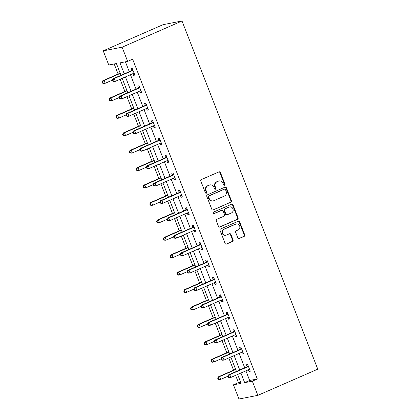 <?xml version="1.0" encoding="UTF-8"?>
<svg xmlns="http://www.w3.org/2000/svg" width="420" height="420" viewBox="0 0 420 420"><rect width="100%" height="100%" fill="white"/><g stroke="black" fill="none" stroke-linecap="round" stroke-linejoin="round"><path stroke-width="0.63" d="M224.584 185.241A0.824 0.745 79.1 0 0 224.968 184.17L220.432 172.526A1.181 1.066 79.1 0 0 219.025 171.859L201.38 179.571A1.181 1.066 79.1 0 0 200.828 181.099L205.37 192.743A0.824 0.745 79.1 0 0 206.351 193.21A0.824 0.745 79.1 0 0 206.74 192.145L206.152 190.633A3.78 3.407 79.1 0 1 207.921 185.756L209.391 185.115A3.78 3.407 79.1 0 1 210.042 184.91A3.78 3.407 79.1 0 1 213.896 187.252L214.484 188.759A0.824 0.745 79.1 0 0 215.465 189.226A0.824 0.745 79.1 0 0 215.854 188.155L215.266 186.648A3.78 3.407 79.1 0 1 217.035 181.771L218.505 181.13A3.78 3.407 79.1 0 1 219.161 180.925A3.78 3.407 79.1 0 1 223.01 183.262L223.597 184.774A0.824 0.745 79.1 0 0 224.584 185.241M224.175 185.283A0.824 0.745 79.1 0 0 224.459 184.27L219.917 172.625A1.181 1.066 79.1 0 0 218.978 171.88M205.947 193.253A0.824 0.745 79.1 0 0 206.231 192.239L205.643 190.733L206.152 190.633M215.061 189.268A0.824 0.745 79.1 0 0 215.345 188.255L214.757 186.748L215.266 186.648M237.815 237.857A1.181 1.066 79.1 0 0 239.222 238.523L244.172 236.36A1.181 1.066 79.1 0 0 244.724 234.838L239.684 221.902A1.181 1.066 79.1 0 0 238.271 221.235L220.631 228.947A1.181 1.066 79.1 0 0 220.08 230.475L225.12 243.406A1.181 1.066 79.1 0 0 226.527 244.072L232.507 241.463A1.181 1.066 79.1 0 0 233.058 239.935L230.9 234.402A1.181 1.066 79.1 0 0 229.493 233.735L226.527 235.032A3.16 2.851 79.1 0 1 225.986 235.2A3.16 2.851 79.1 0 1 222.663 232.942A3.16 2.851 79.1 0 1 224.243 229.168L235.856 224.086A3.16 2.851 79.1 0 1 236.402 223.918A3.16 2.851 79.1 0 1 239.726 226.175A3.16 2.851 79.1 0 1 238.145 229.95L236.208 230.8A1.181 1.066 79.1 0 0 235.657 232.323L237.815 237.857M245.91 370.86L249.659 380.473L257.318 378.998L252.326 381.181L257.854 395.362L317.767 369.169L182.023 21L163.139 24.638L103.226 50.831L108.754 65.016L116.408 63.541L120.986 75.285M257.318 378.998L132.631 59.194L127.638 61.378L122.11 47.198L182.023 21M230.879 202.272A1.181 1.066 79.1 0 0 231.436 200.75L226.391 187.814A1.181 1.066 79.1 0 0 224.984 187.147L207.344 194.864A1.181 1.066 79.1 0 0 206.787 196.387L211.832 209.317A1.181 1.066 79.1 0 0 213.239 209.99L230.37 202.372A1.181 1.066 79.1 0 0 230.921 200.849L225.881 187.913A1.181 1.066 79.1 0 0 224.936 187.168M233.037 204.86L238.077 217.791A1.181 1.066 79.1 0 1 237.526 219.319L219.881 227.031A1.181 1.066 79.1 0 1 218.474 226.364L216.316 220.831A1.181 1.066 79.1 0 1 216.872 219.303L224.028 216.174A1.181 1.066 79.1 0 0 224.579 214.652L223.146 210.982A1.181 1.066 79.1 0 0 221.739 210.31L214.289 213.57A0.824 0.745 79.1 0 1 213.276 213.024A0.824 0.745 79.1 0 1 213.691 212.032L231.63 204.194A1.181 1.066 79.1 0 1 233.037 204.86L232.528 204.96L237.568 217.891L238.077 217.791M125.417 61.803L129.26 71.668M130.457 74.729L136.054 89.087M137.246 92.148L142.847 106.507M144.039 109.567L149.636 123.926M150.827 126.987L156.429 141.346M157.621 144.406L163.222 158.765M164.414 161.826L170.011 176.185M171.203 179.246L176.804 193.604M177.996 196.665L183.598 211.024M184.79 214.084L190.386 228.443M191.578 231.504L197.179 245.863M198.371 248.923L203.968 263.282M205.165 266.343L210.761 280.702M211.953 283.762L217.555 298.121M218.747 301.182L224.343 315.541M225.535 318.602L231.137 332.96M232.328 336.021L237.93 350.38M239.122 353.441L244.718 367.799M132.914 73.652L133.576 75.338L134.852 75.091L132.237 68.392L130.961 68.639L131.665 70.445M139.708 91.072L140.364 92.757L141.64 92.51L139.03 85.811L137.755 86.058L138.458 87.864M146.501 108.491L147.157 110.177L148.433 109.93L145.819 103.231L144.543 103.478L145.252 105.284M153.29 125.911L153.951 127.596L155.227 127.349L152.612 120.65L151.337 120.897L152.04 122.703M160.083 143.33L160.739 145.016L162.015 144.769L159.406 138.07L158.13 138.316L158.834 140.123M166.877 160.75L167.533 162.435L168.809 162.188L166.194 155.489L164.918 155.736L165.627 157.542M173.665 178.169L174.326 179.855L175.602 179.608L172.988 172.909L171.712 173.156L172.415 174.962M180.458 195.589L181.115 197.274L182.39 197.027L179.781 190.328L178.505 190.575L179.209 192.381M187.247 213.008L187.908 214.694L189.184 214.447L186.569 207.748L185.293 207.995L185.997 209.8M194.04 230.428L194.696 232.113L195.972 231.866L193.363 225.167L192.087 225.414L192.791 227.22M200.834 247.847L201.49 249.533L202.766 249.286L200.156 242.587L198.881 242.834L199.584 244.64M207.622 265.267L208.283 266.952L209.559 266.705L206.945 260.006L205.669 260.253L206.372 262.059M214.415 282.686L215.072 284.371L216.347 284.125L213.738 277.426L212.462 277.673L213.166 279.479M221.209 300.106L221.865 301.791L223.141 301.544L220.526 294.845L219.251 295.092L219.959 296.898M227.997 317.525L228.659 319.211L229.934 318.964L227.32 312.265L226.044 312.512L226.748 314.318M234.791 334.945L235.447 336.63L236.722 336.383L234.113 329.684L232.838 329.931L233.541 331.737M241.584 352.364L242.24 354.05L243.516 353.803L240.902 347.104L239.626 347.351L240.334 349.156M248.372 369.784L249.034 371.469L250.309 371.222L247.695 364.523L246.419 364.77L247.123 366.576M114.188 63.966L118.115 74.046M120.141 79.238L124.908 91.466M126.934 96.658L131.702 108.885M133.723 114.077L138.49 126.305M140.516 131.497L145.283 143.724M147.31 148.916L152.077 161.144M154.098 166.336L158.865 178.563M160.892 183.755L165.659 195.983M167.68 201.175L172.452 213.402M174.473 218.594L179.24 230.822M181.267 236.014L186.034 248.241M188.055 253.433L192.822 265.661M194.849 270.853L199.616 283.08M201.642 288.272L206.409 300.5M208.43 305.692L213.197 317.919M215.224 323.111L219.991 335.339M222.017 340.531L226.784 352.758M228.805 357.95L233.572 370.178M235.599 375.37L238.434 382.636L240.65 382.211M257.854 395.362L238.97 399L233.441 384.82L241.096 383.344L237.636 374.477M238.434 382.636L233.441 384.82M240.917 373.044L244.666 382.657L252.326 381.181M127.638 61.378L119.984 62.853L124.267 73.852M125.465 76.913L131.061 91.271M132.253 94.332L137.855 108.691M139.046 111.752L144.643 126.11M145.834 129.171L151.436 143.53M152.628 146.591L158.23 160.949M159.422 164.01L165.018 178.369M166.21 181.429L171.811 195.788M173.003 198.849L178.605 213.208M179.797 216.269L185.393 230.627M186.585 233.688L192.187 248.047M193.379 251.108L198.975 265.466M200.172 268.527L205.769 282.886M206.96 285.947L212.562 300.305M213.754 303.366L219.35 317.725M220.542 320.786L226.144 335.144M227.335 338.205L232.937 352.564M234.129 355.625L239.726 369.983M122.11 47.198L103.226 50.831M236.444 371.417L230.848 357.058M229.656 353.997L224.054 339.638M222.863 336.578L217.261 322.219M216.069 319.158L210.472 304.799M209.281 301.739L203.679 287.38M202.487 284.319L196.886 269.96M195.694 266.899L190.097 252.541M188.906 249.48L183.304 235.121M182.112 232.06L176.516 217.702M175.319 214.641L169.722 200.282M168.53 197.222L162.928 182.863M161.737 179.802L156.14 165.443M154.948 162.383L149.347 148.024M148.155 144.963L142.553 130.604M141.362 127.544L135.765 113.185M134.573 110.124L128.971 95.765M127.78 92.705L122.178 78.346M249.659 380.473L244.666 382.657M133.576 75.338L134.747 74.828M140.364 92.757L141.54 92.248M147.157 110.177L148.328 109.667M153.951 127.596L155.122 127.087M160.739 145.016L161.915 144.506M167.533 162.435L168.703 161.926M174.326 179.855L175.497 179.345M181.115 197.274L182.285 196.765M187.908 214.694L189.079 214.184M194.696 232.113L195.872 231.604M201.49 249.533L202.661 249.023M208.283 266.952L209.454 266.443M215.072 284.371L216.248 283.862M221.865 301.791L223.036 301.282M228.659 319.211L229.829 318.701M235.447 336.63L236.623 336.121M242.24 354.05L243.411 353.54M249.034 371.469L250.204 370.96M219.161 180.925L218.647 181.025A3.78 3.407 79.1 0 0 217.996 181.225L218.505 181.13M214.757 186.748A3.78 3.407 79.1 0 1 216.526 181.871L217.996 181.225M210.042 184.91L209.533 185.01A3.78 3.407 79.1 0 0 208.882 185.209L209.391 185.115M205.643 190.733A3.78 3.407 79.1 0 1 207.412 185.855L208.882 185.209M212.777 210.063L230.37 202.372M225.488 189.62A0.824 0.745 79.1 0 0 224.506 189.152L209.018 195.925A0.824 0.745 79.1 0 0 208.63 196.991L209.249 198.581A3.78 3.407 79.1 0 0 213.103 200.923A3.78 3.407 79.1 0 0 213.754 200.718L224.338 196.088A3.78 3.407 79.1 0 0 226.107 191.21L225.488 189.62M224.285 189.194A0.824 0.745 79.1 0 0 223.991 189.252L224.506 189.152M213.103 200.923L212.588 201.017A3.78 3.407 79.1 0 1 208.74 198.681L208.121 197.09A0.824 0.745 79.1 0 1 208.509 196.025L223.991 189.252M219.418 227.11L237.017 219.413A1.181 1.066 79.1 0 0 237.568 217.891M221.944 210.247L221.434 210.347A1.181 1.066 79.1 0 0 221.23 210.41L213.901 213.612M231.452 212.929A3.16 2.851 79.1 0 0 233.032 209.15A3.16 2.851 79.1 0 0 229.709 206.897A3.16 2.851 79.1 0 0 229.163 207.065L225.073 208.856A1.181 1.066 79.1 0 0 224.522 210.378L225.95 214.053A1.181 1.066 79.1 0 0 227.357 214.72L231.452 212.929M229.709 206.897L229.199 206.992A3.16 2.851 79.1 0 0 228.653 207.165L229.163 207.065M227.152 214.783L226.643 214.883A1.181 1.066 79.1 0 1 225.44 214.148L224.007 210.478A1.181 1.066 79.1 0 1 224.564 208.955L228.653 207.165M232.528 204.96A1.181 1.066 79.1 0 0 231.583 204.215M236.402 223.918L235.893 224.018A3.16 2.851 79.1 0 0 235.347 224.185L235.856 224.086M225.986 235.2L225.472 235.3A3.16 2.851 79.1 0 1 222.154 233.042A3.16 2.851 79.1 0 1 223.734 229.262L235.347 224.185M226.065 244.151L231.998 241.558A1.181 1.066 79.1 0 0 232.549 240.035L230.391 234.502A1.181 1.066 79.1 0 0 229.446 233.756M238.76 238.602L243.658 236.46A1.181 1.066 79.1 0 0 244.214 234.932L239.169 222.002A1.181 1.066 79.1 0 0 238.224 221.256M120.157 73.154L102.821 80.734L104.097 80.488L105.189 83.276L112.445 80.105M120.262 73.421L104.097 80.488L102.233 82.063L102.669 83.181L103.178 83.081L102.742 81.963M103.178 83.081L105.189 83.276L103.913 83.522L102.669 83.181M102.233 82.063L102.821 80.734M132.478 70.576L131.203 70.817L113.033 78.766L114.308 78.519L132.478 70.576A1.202 1.087 79.1 0 0 132.82 70.329L132.941 70.198M112.954 79.999L114.308 78.519L115.395 81.312L114.119 81.559L112.88 81.212L113.389 81.118L112.954 79.999L112.445 80.099L112.88 81.212M134.148 73.285L133.975 73.285A1.202 1.087 79.1 0 0 133.571 73.364L115.395 81.312L113.389 81.118M131.203 70.817A1.202 1.087 79.1 0 0 131.544 70.576L132.631 69.405M134.248 73.547L133.182 73.537M113.033 78.766L112.445 80.099M126.95 90.573L109.615 98.154L110.891 97.907L111.977 100.695L119.238 97.524L119.669 98.632L120.178 98.537L119.742 97.419L119.233 97.519L119.821 96.185L137.996 88.237A1.202 1.087 79.1 0 0 138.338 87.995L139.424 86.825M127.05 90.841L110.891 97.907L109.027 99.482L109.463 100.601L109.972 100.501L109.536 99.383M109.972 100.501L111.977 100.695L110.702 100.942L109.463 100.601M109.027 99.482L109.615 98.154M133.739 107.992L116.408 115.573L117.684 115.327L118.771 118.115L126.026 114.944L126.462 116.051L126.971 115.957L126.536 114.839L126.026 114.938L126.614 113.605L144.79 105.656A1.202 1.087 79.1 0 0 145.131 105.415L146.218 104.244M133.844 108.26L117.684 115.327L115.815 116.902L116.251 118.02L116.765 117.92L116.33 116.802M116.765 117.92L118.771 118.115L117.495 118.361L116.251 118.02M115.815 116.902L116.408 115.573M119.821 96.185L121.097 95.939L139.272 87.995A1.202 1.087 79.1 0 0 139.613 87.748L139.734 87.617M119.742 97.419L121.097 95.939L122.189 98.732L120.913 98.978L119.669 98.632M140.936 90.704L140.763 90.704A1.202 1.087 79.1 0 0 140.359 90.783L122.189 98.732L120.178 98.537M141.041 90.967L139.976 90.956M126.614 113.605L127.89 113.358L146.066 105.415A1.202 1.087 79.1 0 0 146.407 105.168L146.528 105.037M126.536 114.839L127.89 113.358L128.977 116.151L127.701 116.398L126.462 116.051M147.73 108.124L147.556 108.124A1.202 1.087 79.1 0 0 147.152 108.203L128.977 116.151L126.971 115.957M147.829 108.386L146.764 108.376M140.532 125.412L123.197 132.993L124.472 132.746L125.564 135.534L132.82 132.363L133.25 133.471L133.765 133.376L133.329 132.258L132.82 132.358L133.408 131.024L151.578 123.076A1.202 1.087 79.1 0 0 151.919 122.834L153.006 121.664M140.637 125.68L124.472 132.746L122.609 134.321L123.044 135.44L123.554 135.34L123.118 134.221M123.554 135.34L125.564 135.534L124.289 135.781L123.044 135.44M122.609 134.321L123.197 132.993M147.326 142.832L129.99 150.412L131.266 150.166L132.352 152.953L139.613 149.782M147.425 143.099L131.266 150.166L129.402 151.741L129.838 152.859L130.347 152.759L129.911 151.641M130.347 152.759L132.352 152.953L131.077 153.2L129.838 152.859M129.402 151.741L129.99 150.412M154.114 160.251L136.784 167.832L138.059 167.585L139.146 170.373L146.402 167.202M154.219 160.519L138.059 167.585L136.19 169.16L136.626 170.279L137.141 170.179L136.705 169.06M137.141 170.179L139.146 170.373L137.87 170.62L136.626 170.279M136.19 169.16L136.784 167.832M133.408 131.024L134.684 130.778L152.854 122.834A1.202 1.087 79.1 0 0 153.195 122.588L153.316 122.462M133.329 132.258L134.684 130.778L135.77 133.571L134.495 133.817L133.25 133.471M154.518 125.543L154.35 125.543A1.202 1.087 79.1 0 0 153.946 125.622L135.77 133.571L133.765 133.376M154.623 125.806L153.557 125.795M159.647 140.254L158.372 140.495L140.196 148.444L141.472 148.197L159.647 140.254A1.202 1.087 79.1 0 0 159.989 140.007L160.109 139.881M140.117 149.678L141.472 148.197L142.564 150.99L141.288 151.237L140.044 150.89L140.553 150.796L140.117 149.678L139.608 149.777L140.044 150.89M161.311 142.963L161.138 142.963A1.202 1.087 79.1 0 0 160.734 143.041L142.564 150.99L140.553 150.796M158.372 140.495A1.202 1.087 79.1 0 0 158.713 140.254L159.799 139.083M161.411 143.225L160.351 143.215M140.196 148.444L139.608 149.777M166.441 157.673L165.165 157.915L146.99 165.863L148.265 165.617L166.441 157.673A1.202 1.087 79.1 0 0 166.782 157.427L166.903 157.3M146.911 167.097L148.265 165.617L149.352 168.409L148.076 168.656L146.837 168.31L147.347 168.215L146.911 167.097L146.402 167.197L146.837 168.31M168.105 160.382L167.932 160.382A1.202 1.087 79.1 0 0 167.528 160.461L149.352 168.409L147.347 168.215M165.165 157.915A1.202 1.087 79.1 0 0 165.506 157.673L166.593 156.503M168.205 160.645L167.139 160.634M146.99 165.863L146.402 167.197M160.907 177.671L143.572 185.252L144.847 185.005L145.94 187.792L153.195 184.622L153.626 185.729L154.14 185.635L153.704 184.517L153.19 184.616L153.783 183.283L171.953 175.34A1.202 1.087 79.1 0 0 172.294 175.093L173.381 173.922M161.012 177.938L144.847 185.005L142.984 186.58L143.419 187.698L143.929 187.598L143.493 186.48M143.929 187.598L145.94 187.792L144.659 188.039L143.419 187.698M142.984 186.58L143.572 185.252M153.783 183.283L155.059 183.036L173.229 175.093A1.202 1.087 79.1 0 0 173.57 174.846L173.691 174.72M153.704 184.517L155.059 183.036L156.146 185.829L154.87 186.076L153.626 185.729M174.893 177.802L174.725 177.802A1.202 1.087 79.1 0 0 174.321 177.881L156.146 185.829L154.14 185.635M174.998 178.064L173.933 178.054M167.696 195.09L150.365 202.671L151.641 202.424L152.728 205.212L159.989 202.041L160.419 203.149L160.928 203.054L160.493 201.936L159.983 202.036L160.571 200.702L178.747 192.759A1.202 1.087 79.1 0 0 179.088 192.512L180.175 191.341M167.8 195.358L151.641 202.424L149.777 203.999L150.213 205.118L150.722 205.018L150.286 203.9M150.722 205.018L152.728 205.212L151.452 205.459L150.213 205.118M149.777 203.999L150.365 202.671M160.571 200.702L161.847 200.456L180.023 192.512A1.202 1.087 79.1 0 0 180.364 192.266L180.484 192.14M160.493 201.936L161.847 200.456L162.939 203.249L161.663 203.495L160.419 203.149M181.687 195.221L181.514 195.221A1.202 1.087 79.1 0 0 181.109 195.3L162.939 203.249L160.928 203.054M181.786 195.484L180.726 195.473M174.489 212.51L157.153 220.091L158.429 219.844L159.521 222.632L166.777 219.46L167.213 220.568L167.722 220.474L167.286 219.356L166.777 219.455L167.365 218.122L185.535 210.178A1.202 1.087 79.1 0 0 185.876 209.932L186.968 208.761M174.594 212.777L158.429 219.844L156.566 221.419L157.001 222.537L157.511 222.437L157.08 221.319M157.511 222.437L159.521 222.632L158.246 222.878L157.001 222.537M156.566 221.419L157.153 220.091M167.365 218.122L168.641 217.875L186.816 209.932A1.202 1.087 79.1 0 0 187.157 209.685L187.278 209.559M167.286 219.356L168.641 217.875L169.727 220.668L168.452 220.915L167.213 220.568M188.48 212.641L188.307 212.641A1.202 1.087 79.1 0 0 187.903 212.72L169.727 220.668L167.722 220.474M188.58 212.903L187.514 212.893M181.283 229.929L163.947 237.51L165.223 237.263L166.309 240.051L173.57 236.88L174.001 237.988L174.51 237.893L174.079 236.775L173.565 236.875L174.153 235.541L192.328 227.598A1.202 1.087 79.1 0 0 192.67 227.351L193.757 226.18M181.382 230.197L165.223 237.263L163.359 238.838L163.795 239.957L164.304 239.857L163.868 238.739M164.304 239.857L166.309 240.051L165.034 240.298L163.795 239.957M163.359 238.838L163.947 237.51M174.153 235.541L175.434 235.295L193.604 227.351A1.202 1.087 79.1 0 0 193.946 227.105L194.066 226.978M174.079 236.775L175.434 235.295L176.521 238.088L175.245 238.334L174.001 237.988M195.269 230.06L195.095 230.06A1.202 1.087 79.1 0 0 194.691 230.139L176.521 238.088L174.51 237.893M195.374 230.323L194.308 230.312M188.071 247.349L170.741 254.929L172.016 254.683L173.103 257.471L180.364 254.299M188.176 247.616L172.016 254.683L170.153 256.258L170.583 257.376L171.097 257.276L170.662 256.158M171.097 257.276L173.103 257.471L171.827 257.717L170.583 257.376M170.153 256.258L170.741 254.929M200.398 244.771L199.122 245.018L180.947 252.961L182.222 252.714L200.398 244.771A1.202 1.087 79.1 0 0 200.739 244.524L200.86 244.398M180.868 254.195L182.222 252.714L183.309 255.507L182.033 255.754L180.794 255.407L181.303 255.313L180.868 254.195L180.359 254.294L180.794 255.407M202.062 247.48L201.889 247.48A1.202 1.087 79.1 0 0 201.484 247.559L183.309 255.507L181.303 255.313M199.122 245.018A1.202 1.087 79.1 0 0 199.463 244.771L200.55 243.6M202.162 247.742L201.101 247.732M180.947 252.961L180.359 254.294M194.864 264.768L177.529 272.349L178.804 272.102L179.897 274.89L187.152 271.719L187.588 272.827L188.097 272.732L187.661 271.614L187.152 271.714L187.74 270.38L205.91 262.437A1.202 1.087 79.1 0 0 206.252 262.19L207.338 261.019M194.969 265.036L178.804 272.102L176.941 273.677L177.377 274.796L177.886 274.696L177.45 273.578M177.886 274.696L179.897 274.89L178.621 275.137L177.377 274.796M176.941 273.677L177.529 272.349M187.74 270.38L189.016 270.133L207.186 262.19A1.202 1.087 79.1 0 0 207.527 261.944L207.648 261.817M187.661 271.614L189.016 270.133L190.103 272.927L188.827 273.173L187.588 272.827M208.856 264.899L208.682 264.899A1.202 1.087 79.1 0 0 208.278 264.978L190.103 272.927L188.097 272.732M208.955 265.162L207.89 265.151M201.658 282.188L184.322 289.769L185.598 289.522L186.685 292.31L193.946 289.139L194.376 290.246L194.885 290.152L194.45 289.034L193.94 289.133L194.528 287.8L212.704 279.856A1.202 1.087 79.1 0 0 213.045 279.61L214.132 278.439M201.758 282.455L185.598 289.522L183.734 291.097L184.17 292.215L184.679 292.115L184.244 290.997M184.679 292.115L186.685 292.31L185.409 292.556L184.17 292.215M183.734 291.097L184.322 289.769M194.528 287.8L195.804 287.553L213.98 279.61A1.202 1.087 79.1 0 0 214.321 279.363L214.441 279.237M194.45 289.034L195.804 287.553L196.896 290.346L195.62 290.593L194.376 290.246M215.644 282.319L215.471 282.319A1.202 1.087 79.1 0 0 215.066 282.397L196.896 290.346L194.885 290.152M215.749 282.581L214.683 282.571M208.446 299.607L191.116 307.188L192.392 306.941L193.478 309.729L200.734 306.558L201.169 307.666L201.679 307.571L201.243 306.453L200.734 306.553L201.322 305.219L219.497 297.276A1.202 1.087 79.1 0 0 219.839 297.029L220.925 295.858M208.551 299.875L192.392 306.941L190.523 308.516L190.958 309.635L191.473 309.535L191.037 308.417M191.473 309.535L193.478 309.729L192.203 309.976L190.958 309.635M190.523 308.516L191.116 307.188M201.322 305.219L202.597 304.973L220.773 297.029A1.202 1.087 79.1 0 0 221.114 296.782L221.235 296.656M201.243 306.453L202.597 304.973L203.684 307.766L202.409 308.012L201.169 307.666M222.437 299.738L222.264 299.738A1.202 1.087 79.1 0 0 221.86 299.817L203.684 307.766L201.679 307.571M222.537 300.001L221.471 299.99M215.24 317.026L197.904 324.608L199.18 324.361L200.272 327.149L207.527 323.978L207.958 325.085L208.472 324.991L208.037 323.873L207.522 323.972L208.115 322.639L226.286 314.695A1.202 1.087 79.1 0 0 226.627 314.449L227.714 313.278M215.345 317.294L199.18 324.361L197.316 325.936L197.752 327.054L198.261 326.954L197.825 325.836M198.261 326.954L200.272 327.149L198.996 327.395L197.752 327.054M197.316 325.936L197.904 324.608M208.115 322.639L209.391 322.392L227.561 314.449A1.202 1.087 79.1 0 0 227.903 314.202L228.023 314.076M208.037 323.873L209.391 322.392L210.478 325.185L209.202 325.432L207.958 325.085M229.226 317.158L229.058 317.158A1.202 1.087 79.1 0 0 228.653 317.237L210.478 325.185L208.472 324.991M229.331 317.42L228.265 317.41M222.028 334.446L204.697 342.027L205.973 341.78L207.06 344.568L214.321 341.397M222.133 334.714L205.973 341.78L204.109 343.355L204.545 344.474L205.054 344.374L204.619 343.256M205.054 344.374L207.06 344.568L205.784 344.815L204.545 344.474M204.109 343.355L204.697 342.027M234.355 331.868L233.079 332.115L214.904 340.058L216.179 339.812L234.355 331.868A1.202 1.087 79.1 0 0 234.696 331.621L234.817 331.495M214.825 341.292L216.179 339.812L217.271 342.605L215.996 342.851L214.751 342.505L215.261 342.41L214.825 341.292L214.316 341.392L214.751 342.505M236.019 334.577L235.846 334.577A1.202 1.087 79.1 0 0 235.441 334.656L217.271 342.605L215.261 342.41M233.079 332.115A1.202 1.087 79.1 0 0 233.42 331.868L234.507 330.697M236.119 334.84L235.058 334.829M214.904 340.058L214.316 341.392M228.821 351.866L211.491 359.447L212.767 359.2L213.853 361.988L221.109 358.817L221.545 359.924L222.054 359.83L221.618 358.712L221.109 358.811L221.697 357.478L239.873 349.534A1.202 1.087 79.1 0 0 240.214 349.288L241.3 348.117M228.926 352.133L212.767 359.2L210.898 360.775L211.334 361.893L211.848 361.793L211.412 360.675M211.848 361.793L213.853 361.988L212.578 362.234L211.334 361.893M210.898 360.775L211.491 359.447M221.697 357.478L222.973 357.231L241.148 349.288A1.202 1.087 79.1 0 0 241.49 349.041L241.61 348.915M221.618 358.712L222.973 357.231L224.059 360.024L222.784 360.271L221.545 359.924M242.812 351.997L242.639 351.997A1.202 1.087 79.1 0 0 242.235 352.076L224.059 360.024L222.054 359.83M242.912 352.259L241.847 352.249M235.615 369.285L218.279 376.866L219.555 376.619L220.647 379.407L227.903 376.236L228.333 377.344L228.847 377.249L228.412 376.131L227.897 376.231L228.491 374.897L246.661 366.954A1.202 1.087 79.1 0 0 247.002 366.707L248.089 365.536M235.72 369.553L219.555 376.619L217.691 378.194L218.127 379.312L218.636 379.213L218.201 378.094M218.636 379.213L220.647 379.407L219.366 379.654L218.127 379.312M217.691 378.194L218.279 376.866M228.491 374.897L229.766 374.651L247.936 366.707A1.202 1.087 79.1 0 0 248.278 366.461L248.399 366.334M228.412 376.131L229.766 374.651L230.853 377.444L229.577 377.69L228.333 377.344M249.601 369.416L249.433 369.416A1.202 1.087 79.1 0 0 249.029 369.495L230.853 377.444L228.847 377.249M249.706 369.679L248.64 369.668M224.459 184.27L224.968 184.17M206.231 192.239L206.74 192.145M215.345 188.255L215.854 188.155M216.526 181.871L217.035 181.771M207.412 185.855L207.921 185.756M219.917 172.625L220.432 172.526M212.819 210.068L213.239 209.99M225.881 187.913L226.391 187.814M230.921 200.849L231.436 200.75M208.509 196.025L209.018 195.925M208.121 197.09L208.63 196.991M208.74 198.681L209.249 198.581M237.017 219.413L237.526 219.319M219.466 227.11L219.881 227.031M221.23 210.41L221.739 210.31M214.001 213.623L214.289 213.57M224.564 208.955L225.073 208.856M224.007 210.478L224.522 210.378M225.44 214.148L225.95 214.053M223.734 229.262L224.243 229.168M230.391 234.502L230.9 234.402M232.549 240.035L233.058 239.935M231.998 241.558L232.507 241.463M226.112 244.157L226.527 244.072M239.169 222.002L239.684 221.902M244.214 234.932L244.724 234.838M243.658 236.46L244.172 236.36M238.802 238.607L239.222 238.523M133.975 73.285L133.586 73.358M132.82 70.329L131.544 70.576M140.763 90.704L140.38 90.778M139.272 87.995L137.996 88.237M139.613 87.748L138.338 87.995M147.556 108.124L147.173 108.197M146.066 105.415L144.79 105.656M146.407 105.168L145.131 105.415M154.35 125.543L153.962 125.617M152.854 122.834L151.578 123.076M153.195 122.588L151.919 122.834M161.138 142.963L160.755 143.036M159.989 140.007L158.713 140.254M167.932 160.382L167.548 160.456M166.782 157.427L165.506 157.673M174.725 177.802L174.337 177.875M173.229 175.093L171.953 175.34M173.57 174.846L172.294 175.093M181.514 195.221L181.13 195.295M180.023 192.512L178.747 192.759M180.364 192.266L179.088 192.512M188.307 212.641L187.918 212.714M186.816 209.932L185.535 210.178M187.157 209.685L185.876 209.932M195.095 230.06L194.712 230.134M193.604 227.351L192.328 227.598M193.946 227.105L192.67 227.351M201.889 247.48L201.506 247.553M200.739 244.524L199.463 244.771M208.682 264.899L208.294 264.973M207.186 262.19L205.91 262.437M207.527 261.944L206.252 262.19M215.471 282.319L215.087 282.392M213.98 279.61L212.704 279.856M214.321 279.363L213.045 279.61M222.264 299.738L221.881 299.812M220.773 297.029L219.497 297.276M221.114 296.782L219.839 297.029M229.058 317.158L228.669 317.231M227.561 314.449L226.286 314.695M227.903 314.202L226.627 314.449M235.846 334.577L235.463 334.651M234.696 331.621L233.42 331.868M242.639 351.997L242.256 352.07M241.148 349.288L239.873 349.534M241.49 349.041L240.214 349.288M249.433 369.416L249.044 369.49M247.936 366.707L246.661 366.954M248.278 366.461L247.002 366.707M224.138 189.21L224.648 189.11"/></g></svg>
